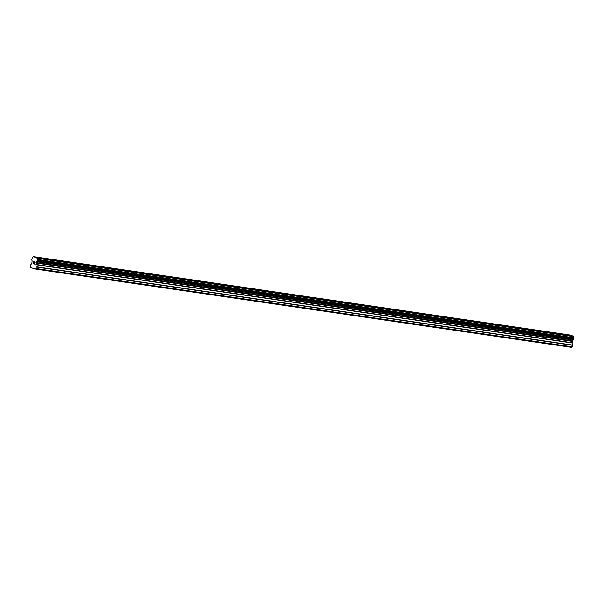 <?xml version="1.0" encoding="UTF-8"?>
<svg xmlns="http://www.w3.org/2000/svg" width="604" height="604" viewBox="0 0 604 604"><rect width="100%" height="100%" fill="white"/><g stroke="black" fill="none" stroke-linecap="round" stroke-linejoin="round"><path stroke-width="0.91" d="M33.484 261.585L34.028 261.751L33.484 261.585L33.59 262.687M33.296 262.597L33.129 263.465L33.65 263.774L33.031 263.586L33.439 261.419L34.028 261.751M33.439 261.419L33.039 263.586L33.65 263.774M34.685 261.804L34.979 262.566L34.194 263.789L34.745 264.114L34.013 263.888L34.911 262.529L34.858 262.008L34.451 262.31M34.67 261.947L34.911 262.529L34.02 263.888L34.745 264.114M37.071 258.27A1.216 0.604 98.3 0 0 37.38 259.448L36.957 261.743A1.216 0.604 98.3 0 0 36.263 262.612L35.779 264.673L36.338 267.006L35.621 269.082L30.396 267.481L30.487 265.209L31.891 263.223L32.087 261.328A1.216 0.604 98.3 0 0 31.778 260.15L32.201 257.855A1.216 0.604 98.3 0 0 32.895 256.987L33.107 256.609L37.01 257.802L37.071 258.27L573.287 336.579L573.226 336.111L569.323 334.918L33.107 256.609M35.621 269.082L571.837 347.391L572.554 345.314L571.996 342.981L572.479 340.92A1.216 0.604 98.3 0 1 573.173 340.052L573.596 337.757A1.216 0.604 98.3 0 1 573.287 336.579M34.164 268.637L34.609 268.704M36.051 268.538L572.267 346.847M36.18 262.74L572.396 341.049M36.263 262.612L572.479 340.92M37.01 257.802L573.226 336.111M31.385 267.783L31.823 267.851M36.338 267.006L572.554 345.314M36.331 266.749L572.547 345.058M35.779 264.673L571.996 342.981M35.779 264.416L571.996 342.725M36.029 263.042L572.245 341.351M36.127 262.816L572.343 341.124M36.957 261.743L573.173 340.052M37.04 261.691L573.256 339.999M37.357 261.298L573.574 339.607M37.425 261.124L573.641 339.433M37.584 260.264L573.8 338.572M37.584 260.075L573.8 338.383M37.44 259.539L573.657 337.847M37.38 259.448L573.596 337.757M37.071 258.036L573.287 336.345"/></g></svg>
